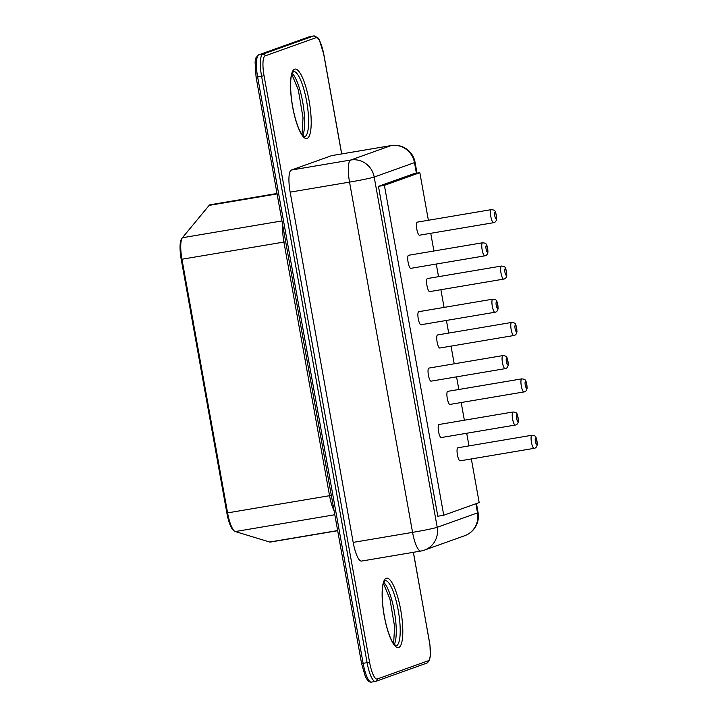 <?xml version="1.0" encoding="UTF-8"?>
<svg xmlns="http://www.w3.org/2000/svg" width="718" height="718" viewBox="0 0 718 718"><rect width="100%" height="100%" fill="white"/><g stroke="black" fill="none" stroke-linecap="round" stroke-linejoin="round"><path stroke-width="1.08" d="M337.684 530.701L270.327 542.072A20.705 5.08 -99.6 0 1 269.699 542.027L235.262 531.553A20.705 5.08 -99.6 0 1 234.517 531.158L233.422 530.324A19.673 4.829 -99.6 0 1 226.852 513.002L181.214 259.351A19.673 4.829 -99.6 0 1 181.448 239.139L182.21 237.999A20.705 5.08 -99.6 0 1 182.399 237.739L209.126 205.393A20.705 5.08 -99.6 0 1 210.087 204.774L277.004 193.474M234.517 531.158A20.705 5.08 -99.6 0 1 227.597 512.921L181.959 259.27A20.705 5.08 -99.6 0 1 182.21 237.999M475.863 503.749L477.506 512.876L437.217 527.29A20.705 0.88 169.8 0 1 412.563 532.37L349.54 182.112A20.705 5.08 -99.6 0 1 350.734 160.015L391.023 145.61A20.705 5.08 -99.6 0 1 391.238 145.557L331.851 155.582A20.705 5.08 80.4 0 0 331.635 155.635L291.346 170.049A20.705 5.08 -99.6 0 0 290.153 192.146L353.175 542.395A20.705 5.08 80.4 0 0 361.477 561.081L420.865 551.047A20.705 5.08 -99.6 0 1 412.563 532.37L353.175 542.395M471.331 458.937L479.184 502.564L443.751 515.237L437.809 516.233L378.449 186.348L413.891 173.675L419.824 172.679L428.386 220.264M443.751 515.237L384.39 185.352L378.449 186.348M384.39 185.352L419.824 172.679M430.737 233.314L433.914 250.995M436.266 264.036L438.536 276.672M440.888 289.713L444.065 307.403M446.416 320.443L448.687 333.08M451.03 346.121L454.216 363.811M456.558 376.851L458.838 389.488M461.18 402.529L464.366 420.209M466.709 433.259L468.989 445.896M515.255 425.056L441.22 437.567A6.624 1.624 -99.6 0 1 438.536 431.446A6.624 1.624 -99.6 0 1 438.949 424.517A6.624 1.624 -99.6 0 1 439.012 424.5L513.047 411.988C517.328 412.572 517.292 412.706 518.405 421.089C518.037 423.53 516.987 424.859 515.255 425.056A6.624 1.624 -99.6 0 1 512.571 418.935A6.624 1.624 -99.6 0 1 512.984 412.006A6.624 1.624 -99.6 0 1 513.047 411.988M505.104 368.657L431.069 381.159A6.624 1.624 -99.6 0 1 428.386 375.038A6.624 1.624 -99.6 0 1 428.799 368.11A6.624 1.624 -99.6 0 1 428.861 368.092L502.905 355.581C507.186 356.164 507.141 356.308 508.254 364.681C507.886 367.131 506.836 368.451 505.104 368.657A6.624 1.624 -99.6 0 1 502.429 362.536A6.624 1.624 -99.6 0 1 502.833 355.598A6.624 1.624 -99.6 0 1 502.905 355.581M494.962 312.249L420.928 324.751A6.624 1.624 -99.6 0 1 418.244 318.63A6.624 1.624 -99.6 0 1 418.648 311.702A6.624 1.624 -99.6 0 1 418.72 311.684L492.754 299.182C497.035 299.756 497 299.9 498.112 308.273C497.745 310.723 496.694 312.043 494.962 312.249A6.624 1.624 -99.6 0 1 492.279 306.128A6.624 1.624 -99.6 0 1 492.683 299.2A6.624 1.624 -99.6 0 1 492.754 299.182M484.812 255.841L410.777 268.344A6.624 1.624 -99.6 0 1 408.093 262.223A6.624 1.624 -99.6 0 1 408.497 255.294A6.624 1.624 -99.6 0 1 408.569 255.276L482.604 242.774C486.885 243.348 486.849 243.492 487.962 251.865C487.594 254.316 486.544 255.635 484.812 255.841A6.624 1.624 -99.6 0 1 482.128 249.72A6.624 1.624 -99.6 0 1 482.532 242.792A6.624 1.624 -99.6 0 1 482.604 242.774M534.12 448.337L460.085 460.839A6.624 1.624 -99.6 0 1 457.402 454.718A6.624 1.624 -99.6 0 1 457.806 447.79A6.624 1.624 -99.6 0 1 457.878 447.772L531.912 435.261C536.193 435.844 536.158 435.988 537.27 444.361C536.902 446.811 535.852 448.131 534.12 448.337A6.624 1.624 -99.6 0 1 531.437 442.216A6.624 1.624 -99.6 0 1 531.841 435.279A6.624 1.624 -99.6 0 1 531.912 435.261M523.969 391.929L449.935 404.431A6.624 1.624 -99.6 0 1 447.251 398.31A6.624 1.624 -99.6 0 1 447.655 391.382A6.624 1.624 -99.6 0 1 447.727 391.364L521.762 378.862C526.043 379.436 526.007 379.58 527.12 387.953C526.752 390.404 525.702 391.723 523.969 391.929A6.624 1.624 -99.6 0 1 521.286 385.808A6.624 1.624 -99.6 0 1 521.69 378.88A6.624 1.624 -99.6 0 1 521.762 378.862M513.819 335.521L439.784 348.024A6.624 1.624 -99.6 0 1 437.1 341.903A6.624 1.624 -99.6 0 1 437.504 334.974A6.624 1.624 -99.6 0 1 437.576 334.956L511.611 322.454C515.892 323.028 515.856 323.172 516.969 331.545C516.601 333.996 515.551 335.315 513.819 335.521A6.624 1.624 -99.6 0 1 511.135 329.4A6.624 1.624 -99.6 0 1 511.539 322.472A6.624 1.624 -99.6 0 1 511.611 322.454M503.668 279.114L429.633 291.616A6.624 1.624 -99.6 0 1 426.95 285.495A6.624 1.624 -99.6 0 1 427.354 278.566A6.624 1.624 -99.6 0 1 427.425 278.548L501.46 266.046C505.741 266.62 505.705 266.764 506.818 275.138C506.45 277.588 505.4 278.907 503.668 279.114A6.624 1.624 -99.6 0 1 500.985 272.993A6.624 1.624 -99.6 0 1 501.397 266.064A6.624 1.624 -99.6 0 1 501.46 266.046M493.517 222.706L419.483 235.208A6.624 1.624 -99.6 0 1 416.799 229.087A6.624 1.624 -99.6 0 1 417.212 222.158A6.624 1.624 -99.6 0 1 417.275 222.14L491.309 209.638C495.591 210.212 495.555 210.356 496.668 218.739C496.3 221.18 495.249 222.508 493.517 222.706A6.624 1.624 -99.6 0 1 490.843 216.585A6.624 1.624 -99.6 0 1 491.247 209.656A6.624 1.624 -99.6 0 1 491.309 209.638M282.829 225.847A20.705 5.08 80.4 0 0 283.906 242.056L329.544 495.698L226.852 513.002M285.692 241.76A12.421 0.53 -10.2 0 0 283.906 242.056L181.214 259.351M337.657 530.548L269.699 542.027M334.812 514.743L235.262 531.553M277.085 193.914L209.126 205.393M331.33 495.411A12.421 0.53 -10.2 0 0 329.544 495.698A20.705 5.08 80.4 0 0 334.076 510.669M281.95 220.929L182.399 237.739M413.344 552.322L429.274 640.887A18.641 4.568 -99.6 0 1 428.206 660.775A2.073 2.001 -109.7 0 1 426.923 663.064L375.954 681.292A2.073 2.001 -109.7 0 1 375.631 681.373A20.705 5.08 -99.6 0 1 375.415 681.427A20.705 5.08 -99.6 0 1 367.113 662.75L261.585 76.279A20.705 5.08 -99.6 0 1 262.779 54.182L313.739 35.954L309.781 36.627A2.073 2.001 -109.7 0 0 309.449 36.708L309.996 36.573A20.705 5.08 -99.6 0 0 309.781 36.627L258.821 54.855A2.073 2.001 -109.7 0 0 258.489 54.936L309.449 36.708M428.206 660.775L377.237 679.004A2.073 2.001 -109.7 0 1 375.954 681.292L371.448 682.1A20.705 5.08 -99.6 0 1 363.146 663.414L257.627 76.952L256.138 77.113M377.237 679.004A18.641 4.568 -99.6 0 1 369.573 662.238L264.053 75.776L257.627 76.952A20.705 5.08 -99.6 0 1 258.821 54.855L262.779 54.182A2.073 2.001 70.3 0 1 265.121 55.887L316.091 37.659A18.641 4.568 -99.6 0 1 323.755 54.424L341.66 153.93M369.573 662.238L361.657 663.576M383.762 582.388A33.136 8.131 -99.6 0 1 394.541 612.526A33.136 8.131 -99.6 0 1 394.254 644.522M292.163 73.308A33.136 8.131 -99.6 0 1 302.942 103.437A33.136 8.131 -99.6 0 1 302.655 135.442M316.091 37.659A2.073 2.001 70.3 0 0 313.739 35.954A20.705 5.08 -99.6 0 1 313.954 35.9L309.996 36.573M384.965 580.539A33.136 8.131 -99.6 0 1 398.499 611.853A33.136 8.131 -99.6 0 1 396.004 645.877L392.881 642.601C390.547 638.832 388.348 632.998 386.284 625.1C381.913 607.94 381.42 590.393 383.116 584.56L384.965 580.539M293.366 71.45A33.136 8.131 -99.6 0 1 306.9 102.773A33.136 8.131 -99.6 0 1 304.405 136.797L301.282 133.521C298.948 129.752 296.749 123.918 294.685 116.02C290.314 98.851 289.821 81.313 291.517 75.48L293.357 71.459M264.053 75.776A18.641 4.568 -99.6 0 1 265.121 55.887M386.239 578.259A35.209 8.634 -99.6 0 1 402.726 627.631A35.209 8.634 -99.6 0 1 388.429 632.737A35.209 8.634 -99.6 0 1 386.239 578.259M294.64 69.17A35.209 8.634 -99.6 0 1 311.127 118.542A35.209 8.634 -99.6 0 1 296.83 123.658A35.209 8.634 -99.6 0 1 294.64 69.17M476.465 503.533L478.089 512.553A20.705 0.88 -10.2 0 1 477.506 512.876A20.705 20.059 70.3 0 1 464.681 535.718L424.392 550.132A20.705 20.059 70.3 0 0 437.217 527.29L374.195 177.041A20.705 0.88 169.8 0 1 349.54 182.112L290.153 192.146M416.395 173.253L414.483 162.627L374.195 177.041A20.705 20.059 -109.7 0 0 350.734 160.015L291.346 170.049M417.014 173.146L415.067 162.304A20.705 0.88 -10.2 0 1 414.483 162.627A20.705 20.059 -109.7 0 0 391.023 145.61L331.635 155.635M516.736 414.735A3.312 0.817 -99.6 0 1 518.288 419.375A3.312 0.817 -99.6 0 1 516.942 419.859A3.312 0.817 -99.6 0 1 516.736 414.735M506.585 358.327A3.312 0.817 -99.6 0 1 508.138 362.976A3.312 0.817 -99.6 0 1 506.791 363.452A3.312 0.817 -99.6 0 1 506.585 358.327M496.434 301.919A3.312 0.817 -99.6 0 1 497.987 306.568A3.312 0.817 -99.6 0 1 496.641 307.044A3.312 0.817 -99.6 0 1 496.434 301.919M486.283 245.511A3.312 0.817 -99.6 0 1 487.836 250.16A3.312 0.817 -99.6 0 1 486.499 250.645A3.312 0.817 -99.6 0 1 486.283 245.511M535.592 438.007A3.312 0.817 -99.6 0 1 537.145 442.656A3.312 0.817 -99.6 0 1 535.799 443.132A3.312 0.817 -99.6 0 1 535.592 438.007M525.441 381.599A3.312 0.817 -99.6 0 1 526.994 386.248A3.312 0.817 -99.6 0 1 525.657 386.724A3.312 0.817 -99.6 0 1 525.441 381.599M515.3 325.191A3.312 0.817 -99.6 0 1 516.852 329.84A3.312 0.817 -99.6 0 1 515.506 330.325A3.312 0.817 -99.6 0 1 515.3 325.191M505.149 268.783A3.312 0.817 -99.6 0 1 506.702 273.432A3.312 0.817 -99.6 0 1 505.355 273.917A3.312 0.817 -99.6 0 1 505.149 268.783M494.998 212.375A3.312 0.817 -99.6 0 1 496.551 217.024A3.312 0.817 -99.6 0 1 495.205 217.509A3.312 0.817 -99.6 0 1 494.998 212.375M371.448 682.1C369.806 682.235 368.505 681.624 367.553 680.269L365.327 676.535L361.594 663.611L256.075 77.14L255.078 62.08L255.94 57.826L258.489 54.936M383.412 583.402L389.946 599.063L394.622 626.823L393.599 643.678M291.813 74.322L298.347 89.974L303.023 117.734L302 134.598M313.954 35.9L317.832 37.704L319.348 39.984L323.818 54.389L341.723 153.912M413.406 552.313L429.974 645.096L430.333 655.965L429.454 660.219L426.923 663.064M464.681 535.718A20.705 20.705 0 0 0 478.089 512.553M420.865 551.047A20.705 20.705 0 0 0 424.392 550.132M415.067 162.304A20.705 20.705 0 0 0 391.238 145.557"/></g></svg>
